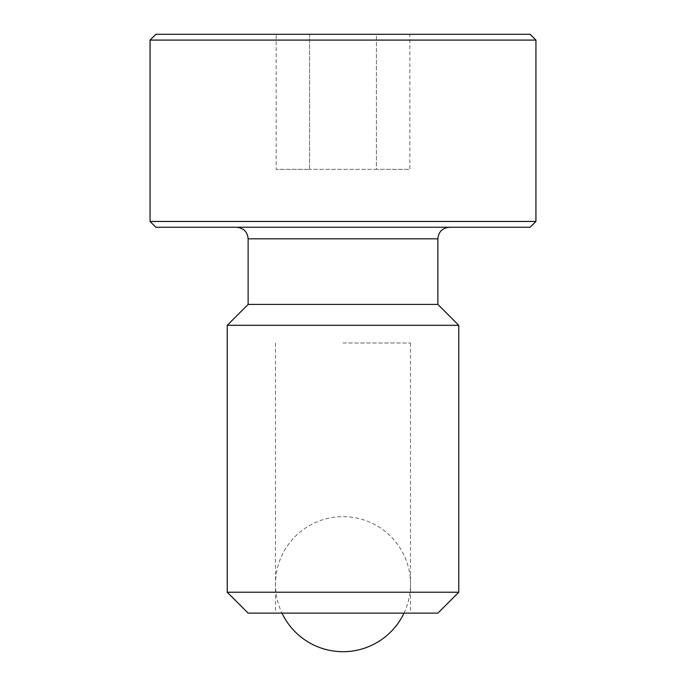 <?xml version="1.0" encoding="UTF-8"?>
<svg xmlns="http://www.w3.org/2000/svg" width="686" height="686" viewBox="0 0 686 686"><rect width="100%" height="100%" fill="white"/><g stroke="black" fill="none" stroke-linecap="round" stroke-linejoin="round"><path stroke-width="0.51" stroke-dasharray="3.43 2.57" d="M343 343L410.528 343L343 343M343 613.113L410.528 613.113L343 613.113M227.238 325.301L458.763 325.301M248.126 304.413L437.874 304.413M449.45 227.238L343 227.238L449.45 227.238M155.851 227.238L530.149 227.238M535.938 221.449L150.062 221.449M150.062 40.088L535.938 40.088M530.149 34.3L155.851 34.3M343 227.238L236.55 227.238L343 227.238M227.238 592.224L458.763 592.224M248.126 613.113L437.874 613.113M409.834 34.3L376.417 34.3L409.834 34.3L409.834 169.356L376.417 169.356L409.834 169.356M276.166 34.3L376.417 34.3L376.417 169.356L309.583 169.356L376.417 169.356L376.417 34.3L309.583 34.3L309.583 169.356L276.166 169.356L309.583 169.356L309.583 34.3L276.166 34.3L276.166 169.356M248.126 238.814L437.874 238.814M404.011 613.113A67.528 67.528 0 0 0 343 516.644A67.528 67.528 0 0 0 281.989 613.113M410.528 343L410.528 613.113M275.472 343L275.472 613.113"/><path stroke-width="1.03" d="M535.938 40.088L535.938 221.449L150.062 221.449L150.062 40.088L155.851 34.3L530.149 34.3L535.938 40.088L150.062 40.088M458.763 592.224L437.874 613.113L248.126 613.113L227.238 592.224L227.238 325.301L458.763 325.301L458.763 592.224L227.238 592.224M458.763 325.301L437.874 304.413L437.874 238.814L248.126 238.814L248.126 304.413L227.238 325.301M150.062 221.449L155.851 227.238L530.149 227.238L535.938 221.449M437.874 304.413L248.126 304.413M281.989 613.113A67.528 67.528 0 0 0 404.011 613.113M437.874 238.814C438.5 231.851 442.359 227.992 449.45 227.238M248.126 238.814C247.5 231.851 243.641 227.992 236.55 227.238"/></g></svg>
